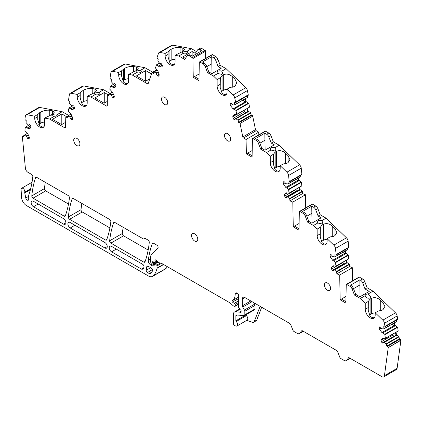 <?xml version="1.0" encoding="UTF-8"?>
<svg xmlns="http://www.w3.org/2000/svg" width="422" height="422" viewBox="0 0 422 422"><rect width="100%" height="100%" fill="white"/><g stroke="black" fill="none" stroke-linecap="round" stroke-linejoin="round"><path stroke-width="0.63" d="M30.664 188.75L24.756 192.163A2.632 1.519 -120 0 0 23.896 189.235A2.632 1.519 -120 0 0 21.643 188.27A2.632 1.519 -120 0 0 21.1 189.62L21.527 197.364A7.026 4.056 -120 0 0 26.486 205.583L148.27 275.893A8.778 5.069 -120 0 0 152.658 276.331A8.778 5.069 -120 0 0 153.365 275.761A33.364 19.264 -120 0 0 157 268.35A1.757 1.013 -120 0 0 157.026 268.049L157.026 265.923A0.702 0.406 -120 0 0 156.673 265.169L155.217 263.829A0.876 0.506 -120 0 0 154.605 263.655A0.876 0.506 -120 0 0 154.42 264.056L154.42 264.784A0.876 0.506 -120 0 1 154.362 265.053A4.215 2.437 -120 0 1 153.766 265.702A4.215 2.437 -120 0 1 151.656 265.491L150.765 264.979A3.513 2.026 -120 0 1 148.307 260.29A122.918 70.965 -120 0 1 152.31 243.489A1.757 1.013 -120 0 1 152.606 243.119A1.757 1.013 -120 0 1 153.481 243.204L156.889 245.171A1.757 1.013 -120 0 1 157.997 246.601A1.757 1.013 -120 0 1 157.886 248.036L151.683 254.081A7.026 4.056 -120 0 0 150.701 256.94L150.701 262.104A0.702 0.406 -120 0 0 151.203 262.964L151.577 263.18A0.876 0.506 -120 0 0 152.015 263.222A0.876 0.506 -120 0 0 152.178 262.996L152.463 261.93A0.876 0.506 -120 0 1 152.622 261.698A0.876 0.506 -120 0 1 153.007 261.714L154.473 262.41A0.702 0.406 -120 0 0 154.779 262.426A0.702 0.406 -120 0 0 154.927 262.104L154.927 260.379A1.055 0.607 -120 0 1 155.143 259.899A1.055 0.607 -120 0 1 155.86 260.089L158.392 262.331A1.757 1.013 -120 0 0 159.036 262.706L161.499 263.365A1.757 1.013 -120 0 1 161.821 263.502L229.505 302.579A3.513 2.026 -120 0 1 230.148 303.049L232.944 305.528A3.513 2.026 -120 0 0 234.231 306.272L234.674 306.393A0.876 0.506 -120 0 0 234.954 306.367A0.876 0.506 -120 0 0 235.138 305.966L235.138 304.473A0.876 0.506 -120 0 0 234.421 303.349L234.247 303.281A5.618 3.244 -120 0 1 232.469 302.11A0.876 0.506 -120 0 1 232.216 300.77L232.216 300.77A14.047 8.113 -120 0 0 232.227 300.759A14.047 8.113 -120 0 0 235.138 294.329A2.949 1.704 -120 0 1 235.745 292.979A2.949 1.704 -120 0 1 237.222 293.126L237.37 293.216A1.757 1.013 -120 0 1 238.615 295.363L238.615 307.205A0.876 0.506 -120 0 0 239.211 308.266L240.498 309.073A0.876 0.506 -120 0 1 241.094 310.133L241.094 312.285L240.477 312.639A0.876 0.506 -120 0 0 240.915 312.686A0.876 0.506 -120 0 0 241.094 312.285M30.658 188.771L24.745 192.184A2.632 1.519 -120 0 0 24.745 192.184A1.757 1.013 -120 0 0 24.745 192.933L25.779 197.992A2.105 1.219 -120 0 0 28.274 200.202A2.105 1.219 -120 0 0 28.707 199.237L28.707 195.391A1.757 1.013 -120 0 1 28.775 194.964A122.918 70.965 -120 0 0 29.118 193.972A122.918 70.965 -120 0 0 32.805 176.712A1.757 1.013 -120 0 0 31.576 174.397L27.873 172.26A3.513 2.026 -120 0 1 25.404 168.304L22.361 136.681A0.876 0.506 -120 0 1 22.535 136.38A0.876 0.506 -120 0 1 23.068 136.485L23.806 137.044L24.254 135.246L26.628 136.353L27.509 138.252L28.311 138.854L29.16 138.627L29.361 137.234L27.567 133.363L24.924 130.672L25.225 127.328L27.314 127.945L28.258 128.657L30.711 128.003L30.917 126.611L30.294 125.265L29.498 124.664L28.29 124.986L26.095 122.633L26.206 120.581L25.473 120.022A0.876 0.506 -120 0 1 24.956 118.904L25.367 116.055A3.513 2.026 -120 0 1 26.069 114.868A3.513 2.026 -120 0 1 27.034 114.737L34.731 116.203L37.795 114.436L40.818 112.025C43.904 110.485 46.879 109.91 49.759 110.295L52.492 110.812L54.343 112.173L52.492 114.246L52.492 110.812M30.648 188.792L24.74 192.205A1.757 1.013 -120 0 1 24.756 192.163M199.1 73.971L193.26 77.342L192.896 58.542A0.702 0.406 -120 0 0 192.4 57.693L189.177 55.836A3.513 2.026 -120 0 0 187.426 55.662A3.513 2.026 -120 0 0 187.03 56.026L184.662 59.391L178.791 55.999L175.083 55.298L182.832 51.431L184.683 49.358L182.832 48.002L180.099 47.48L180.099 52.861M205.699 58.352L205.561 51.231A0.702 0.406 -120 0 0 205.066 50.382L192.4 57.693M187.426 55.662L188.666 54.944A3.513 2.026 -120 0 1 190.422 55.118L192.3 56.205L201.616 50.825L199.733 49.738A3.513 2.026 -120 0 0 197.976 49.564A3.513 2.026 -120 0 0 197.586 49.933L195.217 53.299L192.147 51.526L182.832 56.901L185.379 58.373M197.976 49.564L200.091 48.345A3.513 2.026 -120 0 1 201.843 48.519L205.066 50.382M178.791 55.999L183.148 53.489A2.812 1.625 0 0 0 186.93 53.388A2.812 1.625 0 0 0 187.753 52.238A2.812 1.625 0 0 0 187.104 51.204L191.456 48.688L196.436 51.563M183.148 53.489L182.135 52.855L182.958 51.932L187.104 51.204M191.456 48.688L172.719 45.122A3.513 2.026 -120 0 0 171.754 45.254L159.089 52.565A3.513 2.026 -120 0 0 158.487 53.351L157.132 57.318A0.876 0.506 -120 0 0 157.527 58.447L158.239 59.127L157.828 60.963L159.838 63.606L161.172 63.595L161.937 64.329L162.412 65.69L162.001 66.908L159.284 66.924L158.377 66.054L161.721 64.123M168.979 61.691A6.319 3.65 180 0 1 169.918 61L171.163 60.283L171.163 49.21L168.114 51.695L165.15 53.404L160.054 52.434A3.513 2.026 -120 0 0 159.089 52.565M171.163 49.21C174.244 47.675 177.224 47.095 180.099 47.48M162.248 65.21L159.284 66.924M159.447 63.226L156.472 64.946L158.377 66.054M156.472 64.946L155.444 67.958L157.891 71.017L159.258 74.942L158.846 76.16L157.907 76.166L159.073 75.491M158.16 71.803L155.992 73.053L157.137 75.432L157.907 76.166M158.371 72.405L156.467 73.507M157.063 70.226L154.083 71.946L155.992 73.053M154.083 71.946L153.35 73.465L152.643 72.79A0.876 0.506 -120 0 0 152.01 72.6A0.876 0.506 -120 0 0 151.857 72.795L148.169 83.609A1.055 0.607 -120 0 1 147.99 83.846A1.055 0.607 -120 0 1 147.463 83.793L132.329 75.058L128.626 74.351L136.369 70.49L138.221 68.411L136.369 67.056L133.637 66.539L133.637 71.919M152.706 72.194L144.994 67.747L140.642 70.258A2.812 1.625 180 0 1 141.291 71.297A2.812 1.625 180 0 1 140.468 72.442A2.812 1.625 180 0 1 136.686 72.542L132.329 75.058M149.81 78.803L145.558 81.261L136.369 75.955L145.68 70.579L151.472 73.924M136.686 72.542L135.673 71.909L136.496 70.991L140.642 70.258M144.994 67.747L125.228 63.98A3.513 2.026 -120 0 0 124.263 64.118L111.598 71.429A3.513 2.026 -120 0 0 110.902 72.584L110.063 77.88A0.876 0.506 -120 0 0 110.575 78.998L111.308 79.568L111.176 81.61L113.36 83.978L114.573 83.683L115.37 84.294L115.981 85.64L115.765 87.022L113.286 87.634L112.347 86.906L115.681 84.98M122.681 81.029A6.319 3.65 180 0 1 123.456 80.486L124.696 79.769L124.696 68.264L121.652 70.748L118.693 72.463L112.563 71.297A3.513 2.026 -120 0 0 111.598 71.429M124.696 68.264C127.782 66.729 130.762 66.154 133.637 66.539M115.908 86.12L113.286 87.634M114.636 83.73L110.459 86.141L112.347 86.906M110.459 86.141L109.789 89.2L112.553 92.297L114.315 96.174L114.098 97.561L113.238 97.772L114.146 97.245M113.175 93.668L111.086 94.876L112.442 97.155L113.238 97.772M113.412 94.19L111.577 95.256M112.463 92.228L109.198 94.111L111.086 94.876M109.198 94.111L108.728 95.894L107.995 95.325A0.876 0.506 -120 0 0 107.452 95.214A0.876 0.506 -120 0 0 107.32 95.356L107.32 105.637L106.576 106.07A1.055 0.607 -120 0 0 107.104 106.122A1.055 0.607 -120 0 0 107.32 105.637M110.131 93.494L103.606 89.728L99.249 92.244A2.812 1.625 180 0 1 99.877 93.267A2.812 1.625 180 0 1 99.054 94.412A2.812 1.625 180 0 1 95.298 94.523L90.941 97.039L87.206 96.332L94.955 92.465L96.807 90.392L94.955 89.037L92.223 88.514L92.223 93.895M106.576 106.07L90.941 97.039M107.32 101.396L104.144 103.232L94.955 97.925L104.266 92.55L108.169 94.802M95.298 94.523L94.254 93.89L95.077 92.967L99.249 92.244M103.606 89.728L83.725 85.946A3.513 2.026 -120 0 0 82.759 86.077L70.094 93.389A3.513 2.026 -120 0 0 69.403 94.544L68.57 99.787A0.876 0.506 -120 0 0 69.081 100.911L69.815 101.475L69.683 103.517L71.867 105.89L73.08 105.59L73.876 106.202L74.488 107.547L74.272 108.934L71.793 109.541L70.854 108.818L74.188 106.887M81.267 103A6.319 3.65 180 0 1 82.042 102.456L83.282 101.739L83.282 90.245L80.238 92.729L77.273 94.438L71.06 93.257A3.513 2.026 -120 0 0 70.094 93.389M83.282 90.245C86.368 88.71 89.348 88.129 92.223 88.514M74.414 108.032L71.793 109.541M73.143 105.637L68.965 108.053L70.854 108.818M68.965 108.053L68.29 111.107L71.054 114.204L72.821 118.081L72.605 119.468L71.745 119.679L72.653 119.157M71.682 115.581L69.593 116.783L70.949 119.067L71.745 119.679M71.919 116.103L70.084 117.163M70.97 114.135L67.705 116.024L69.593 116.783M67.705 116.024L67.235 117.801L66.497 117.237A0.876 0.506 -120 0 0 65.959 117.121A0.876 0.506 -120 0 0 65.785 117.411L65.505 127.375L64.761 127.808A1.055 0.607 -120 0 0 65.289 127.855A1.055 0.607 -120 0 0 65.505 127.375M68.622 115.412L62.213 111.714L57.397 114.489A2.812 1.625 180 0 1 57.408 114.626A2.812 1.625 180 0 1 56.585 115.776A2.812 1.625 180 0 1 54.364 116.245L49.548 119.025L64.761 127.808M65.505 122.385L61.675 124.59L52.492 119.289L61.802 113.914L66.66 116.715M49.548 119.025L44.663 118.097L52.492 114.246M57.397 114.489C56.59 113.66 54.992 113.745 52.613 114.747L51.79 115.665L54.364 116.245M62.213 111.714L39.7 107.425A3.513 2.026 -120 0 0 38.734 107.557L26.069 114.868M30.642 126.02L27.314 127.945M30.832 127.17L28.258 128.657M28.464 135.293L26.628 136.353M28.227 134.776L26.138 135.979M152.658 276.331L165.324 269.02A8.778 5.069 -120 0 0 166.031 268.445A33.364 19.264 -120 0 0 167.376 266.709M241.094 311.436L239.743 312.217L240.477 312.639M239.743 312.217A0.876 0.506 -120 0 0 239.506 312.138L235.698 311.758A5.27 3.044 -120 0 0 234.49 311.995A5.27 3.044 -120 0 0 233.398 314.406L233.398 323.431A1.757 1.013 -120 0 0 234.896 325.7L235.945 326.048A2.986 1.725 -120 0 0 237 325.995A2.986 1.725 -120 0 0 236.214 321.517A0.702 0.406 -120 0 1 235.882 320.783L235.882 315.841L237.296 315.023M246.743 320.372L252.456 322.266A3.513 2.026 -120 0 0 253.696 322.208A3.513 2.026 -120 0 0 254.271 321.495L260.11 306.34M253.696 322.208L256.18 320.773A3.513 2.026 -120 0 0 256.755 320.061L261.693 307.253M250.779 300.955L242.339 305.829L242.339 298.95L244.823 297.515L289.677 323.41A1.757 1.013 -120 0 1 290.742 324.729L292.905 330.168A1.757 1.013 -120 0 0 293.97 331.481L297.146 333.317A4.568 2.637 -120 0 0 299.43 333.544A4.568 2.637 -120 0 0 299.921 333.095L301.503 330.943A1.757 1.013 -120 0 1 301.693 330.769A1.757 1.013 -120 0 1 302.569 330.853L337.283 350.898L339.805 357.244A1.757 1.013 -120 0 0 340.87 358.563L344.041 360.393A4.568 2.637 -120 0 0 346.325 360.615A4.568 2.637 -120 0 0 346.815 360.172L348.757 357.524L381.984 376.704A3.513 2.026 -120 0 0 383.735 376.878A3.513 2.026 -120 0 0 384.437 375.664L388.235 347.607L400.9 340.296L397.102 368.353L384.437 375.664M383.735 376.878L396.4 369.566A3.513 2.026 -120 0 0 397.102 368.353M399.096 336.825L386.431 344.136L384.321 342.427L396.986 335.11L398.885 336.471L399.402 338.808L400.135 339.066A0.876 0.506 -120 0 1 400.863 340.053L400.9 340.296M400.863 340.053L388.235 347.607M388.198 347.364A0.876 0.506 -120 0 0 387.47 346.378L386.737 346.124L399.402 338.808M386.431 344.136L386.737 346.124M384.321 342.427L383.835 342.253L383.002 343.202L382.211 342.922L381.335 341.741L392.745 335.152L392.602 334.224M396.986 335.11L396.501 334.941L383.835 342.253M395.519 332.541L395.941 335.263M396.079 332.219L396.501 334.941M385.481 338.323L398.104 331.048L385.439 338.36L382.78 338.154L381.082 340.09L381.335 341.741M385.439 338.36L384.753 334.282L381.921 332.594L379.399 329.181L379.141 327.53L380.085 326.981M398.104 331.048L385.508 338.143M382.859 332.926L395.519 325.61L397.629 327.324L398.173 330.832M395.519 325.61L393.905 325.678L381.921 332.594M394.612 322.719L395.034 325.441M394.053 323.041L394.475 325.763M384.015 328.822L396.638 321.548L383.92 328.88L381.762 328.812L380.523 327.14L379.731 326.86L379.141 327.53M383.973 328.859L383.735 326.66L384.463 326.913A0.876 0.506 -120 0 0 384.785 326.902A0.876 0.506 -120 0 0 384.954 326.359L384.479 323.263A3.513 2.026 -120 0 0 382.828 320.145L375.195 312.781L378.254 311.014L381.778 310.323L383.018 309.606L384.869 306.52L383.018 302.716L380.285 300.079C377.41 297.637 374.43 297.062 371.349 298.349L370.105 299.066L368.327 301.435L368.253 310.428L370.105 316.162A7.026 4.056 -120 0 0 372.837 317.74L374.388 317.687M396.638 321.548L384.041 328.643M396.522 320.129L396.706 321.332M384.785 326.902L397.45 319.591A0.876 0.506 -120 0 0 397.619 319.048L384.954 326.359M359.402 277.127L346.736 284.439A0.702 0.406 -120 0 0 346.383 284.402L359.048 277.09A0.702 0.406 -120 0 1 359.402 277.127L362.619 278.984A3.513 2.026 -120 0 1 364.772 281.659L367.135 287.757L373.011 291.148L395.493 312.834A3.513 2.026 -120 0 1 397.144 315.951L397.619 319.048M373.011 291.148L368.163 293.944L370.806 296.619L369.983 297.99C367.562 298.612 365.964 297.837 365.188 295.658L360.346 298.459L365.262 303.202L368.327 301.435M364.772 281.659L362.662 282.877A3.513 2.026 -120 0 0 360.509 280.203L359.839 279.818L350.529 285.193L351.199 285.578A3.513 2.026 -120 0 1 353.346 288.258L355.714 294.35L359.924 296.782L369.239 291.407L365.025 288.975L367.135 287.757M355.714 294.35L354.469 295.068L360.346 298.459M365.188 295.658A2.812 1.625 180 0 1 365.183 295.564A2.812 1.625 180 0 1 366.006 294.419A2.812 1.625 180 0 1 368.163 293.944M362.662 282.877L365.025 288.975M346.736 284.439L349.954 286.295A3.513 2.026 -120 0 1 352.106 288.97L354.469 295.068M346.383 284.402A0.702 0.406 -120 0 0 346.24 284.713L345.876 303.096L340.164 299.799L339.689 275.033L352.354 267.722L352.607 280.809M346.008 296.429L340.164 299.799M349.316 264.568L336.651 271.879L334.577 270.027L347.243 262.716L349.115 264.204L349.522 266.509L336.856 273.82L339.689 275.033M349.522 266.509L352.354 267.722M336.651 271.879L336.856 273.82M334.577 270.027L334.082 269.816L333.174 270.655L332.372 270.312L331.539 269.088L342.944 262.505L342.912 262.189M347.243 262.716L346.747 262.505L334.082 269.816M345.94 260.443L346.188 262.827M346.499 260.121L346.747 262.505M336.012 266.15L348.63 258.892L335.965 266.203L333.222 265.76L331.37 267.469L331.539 269.088M335.965 266.203L335.469 262.204L332.647 260.311L330.241 256.776L330.073 255.162L330.932 254.661M348.63 258.892L336.033 266.002M333.596 260.717L346.262 253.406L348.335 255.252L348.699 258.691M346.262 253.406L344.632 253.395L332.647 260.311M345.518 250.81L345.766 253.195M344.959 251.132L345.212 253.517M335.031 256.84L347.649 249.576L334.984 256.892L332.694 256.645L331.513 254.909L330.716 254.566L330.073 255.162M334.984 256.892L334.846 254.746L335.585 255.062A0.876 0.506 -120 0 0 335.944 255.067A0.876 0.506 -120 0 0 336.123 254.571L335.479 248.452A3.513 2.026 -120 0 0 333.807 245.135L327.087 238.657L330.041 236.953L333.749 236.278L334.994 235.56L336.846 232.475L334.994 228.671L334.994 235.56M347.649 249.576L335.052 256.692M347.607 248.331L347.717 249.381M335.944 255.067L348.609 247.756A0.876 0.506 -120 0 0 348.788 247.255L336.123 254.571M312.502 204.169L299.836 211.48A0.702 0.406 -120 0 0 299.483 211.443L312.148 204.132A0.702 0.406 -120 0 1 312.502 204.169L315.719 206.026A3.513 2.026 -120 0 1 317.871 208.705L320.235 214.798L326.111 218.19L346.467 237.823A3.513 2.026 -120 0 1 348.145 241.141L348.788 247.255M326.111 218.19L321.754 220.706L322.777 222.573L321.954 223.945L317.798 222.99L313.446 225.501L317.154 229.077L320.335 227.242L320.229 237.022L322.081 242.581A7.026 4.056 -120 0 0 324.808 244.101L326.269 244.043M321.269 241.616A6.319 3.65 180 0 1 322.081 241.041L322.081 225.021L320.335 227.242M322.081 225.021L323.321 224.309C326.401 223.016 329.382 223.591 332.262 226.034L334.994 228.671M317.871 208.705L315.762 209.924A3.513 2.026 -120 0 0 313.609 207.244L311.731 206.163L302.421 211.538L304.299 212.625A3.513 2.026 -120 0 1 306.446 215.299L308.814 221.397L311.895 223.175L321.211 217.799L318.125 216.017L320.235 214.798M308.814 221.397L307.575 222.114L313.446 225.501M317.798 222.99A2.812 1.625 180 0 1 317.159 221.956A2.812 1.625 180 0 1 317.982 220.811A2.812 1.625 180 0 1 321.754 220.706M315.762 209.924L318.125 216.017M299.836 211.48L303.054 213.342A3.513 2.026 -120 0 1 305.206 216.017L307.575 222.114M299.483 211.443A0.702 0.406 -120 0 0 299.34 211.754L298.976 230.138L293.269 226.841L292.794 202.091L305.459 194.779L305.707 207.851M299.108 223.47L293.269 226.841M302.421 191.625L289.756 198.936L287.677 197.085L300.343 189.773L302.221 191.261L302.627 193.571L289.961 200.883L292.794 202.091M302.627 193.571L305.459 194.779M289.756 198.936L289.961 200.883M287.677 197.085L287.187 196.874L286.274 197.712L285.472 197.375L284.639 196.146L296.049 189.562L296.017 189.246M300.343 189.773L299.852 189.562L287.187 196.874M299.04 187.5L299.293 189.884M299.599 187.178L299.852 189.562M289.112 193.207L301.73 185.949L289.065 193.26L286.327 192.822L284.47 194.531L284.639 196.146M289.065 193.26L288.574 189.262L285.752 187.368L283.341 183.839L283.173 182.22L284.038 181.718M301.73 185.949L289.139 193.06M286.696 187.774L299.362 180.463L301.44 182.315L301.799 185.749M299.362 180.463L297.737 180.452L285.752 187.368M298.618 177.868L298.871 180.252M298.059 178.19L298.312 180.574M288.131 183.897L300.749 176.639L288.084 183.95L285.799 183.702L284.618 181.972L283.816 181.629L283.173 182.22M288.084 183.95L287.952 181.803L288.69 182.119A0.876 0.506 -120 0 0 289.049 182.125A0.876 0.506 -120 0 0 289.223 181.629L288.579 175.494A3.513 2.026 -120 0 0 286.907 172.181L280.187 165.698L283.146 163.994L286.844 163.319L288.089 162.602L289.94 159.511L288.089 155.707L288.089 162.602M300.749 176.639L288.157 183.749M300.712 175.394L300.823 176.438M289.049 182.125L301.714 174.813A0.876 0.506 -120 0 0 301.888 174.318L289.223 181.629M279.211 145.231L274.854 147.747L275.872 149.615L275.049 150.986L270.898 150.032L266.546 152.542L260.675 149.156L261.914 148.438L264.995 150.216L274.305 144.841L271.225 143.063L273.34 141.845L279.211 145.231L299.573 164.865A3.513 2.026 -120 0 1 301.245 168.183L301.888 174.318M266.546 152.542L270.254 156.119L273.43 154.288L273.324 164.052L275.176 169.618A7.026 4.056 -120 0 0 277.908 171.142L279.375 171.084M274.363 168.652A6.319 3.65 180 0 1 275.176 168.083L275.176 152.062L273.43 154.288M275.176 152.062L276.415 151.345C279.501 150.053 282.482 150.628 285.356 153.075L288.089 155.707M270.898 150.032A2.812 1.625 180 0 1 270.254 148.998A2.812 1.625 180 0 1 271.077 147.848A2.812 1.625 180 0 1 274.854 147.747M273.34 141.845L270.971 135.747A3.513 2.026 -120 0 0 268.819 133.072L266.709 134.291A3.513 2.026 -120 0 1 268.861 136.965L271.225 143.063M266.709 134.291L264.831 133.204L255.521 138.58L257.399 139.666L256.154 140.384L252.936 138.522A0.702 0.406 -120 0 0 252.583 138.49A0.702 0.406 -120 0 0 252.44 138.796L252.076 157.184L246.369 153.888L247.608 153.17L252.108 155.765M252.583 138.49L265.248 131.173A0.702 0.406 -120 0 1 265.602 131.21L268.819 133.072M252.208 150.512L247.608 153.17M250.805 113.033L238.14 120.344L236.003 118.793L248.669 111.482L250.578 112.69L251.222 115.053L251.939 115.238A0.876 0.506 -120 0 1 252.704 116.182L255.489 129.638A1.055 0.607 -120 0 0 256.207 130.688L258.755 132.16L258.807 134.892M258.755 132.16L246.089 139.476L246.369 153.888M252.704 116.182L240.039 123.498L242.824 136.955A1.055 0.607 -120 0 0 243.541 138.005L246.089 139.476M240.039 123.498A0.876 0.506 -120 0 0 239.274 122.554L238.557 122.364L251.222 115.053M238.14 120.344L238.557 122.364M236.003 118.793L235.529 118.666L234.785 119.732L234.004 119.526L233.092 118.392L244.502 111.809L244.174 110.237M248.669 111.482L248.194 111.355L235.529 118.666M246.997 108.607L247.635 111.677M247.556 108.285L248.194 111.355M236.847 114.457L249.476 107.172L236.811 114.489L234.257 114.541L232.744 116.715L233.092 118.392M236.811 114.489L235.914 110.337L233.086 108.887L230.444 105.616L230.101 103.939L231.156 103.327M249.476 107.172L236.879 114.246M234.004 109.129L246.67 101.818L248.806 103.369L249.544 106.935M246.67 101.818L245.066 101.966L233.086 108.887M245.557 98.621L246.19 101.691M244.997 98.943L245.63 102.013M234.843 104.793L247.477 97.508L234.774 104.835L232.696 104.994L231.404 103.39L230.623 103.184L230.101 103.939M234.811 104.82L234.458 102.562L235.175 102.752A0.876 0.506 -120 0 0 235.455 102.725A0.876 0.506 -120 0 0 235.613 102.124L234.737 97.888A3.513 2.026 -120 0 0 233.129 94.992L227.073 89.153L230.032 87.449L233.735 86.774L234.975 86.056L236.826 82.965L234.975 79.162L234.975 86.056M247.477 97.508L234.875 104.582M247.26 95.91L247.54 97.271M247.841 95.441A0.876 0.506 -120 0 0 248.12 95.414A0.876 0.506 -120 0 0 248.278 94.813L235.613 102.124M221.75 71.207A2.812 1.625 0 0 0 217.968 71.307A2.812 1.625 0 0 0 217.145 72.452A2.812 1.625 0 0 0 217.794 73.491L221.94 74.441L222.763 73.069L221.75 71.207L226.102 68.691L245.794 87.681A3.513 2.026 -120 0 1 247.403 90.577L248.278 94.813M217.794 73.491L213.437 76.002L217.14 79.573L220.316 77.743L220.21 87.512L222.062 93.077A7.026 4.056 -120 0 0 224.794 94.602L226.261 94.539M221.091 91.832A6.319 3.65 180 0 1 222.062 91.105L222.062 75.517L220.316 77.743M222.062 75.517L223.307 74.799C226.387 73.507 229.368 74.082 232.248 76.53L234.975 79.162M226.102 68.691L220.231 65.299L218.121 66.518L215.753 60.425A3.513 2.026 -120 0 0 213.606 57.745L211.717 56.659L212.008 73.602M213.437 76.002L207.566 72.616L208.806 71.898L211.881 73.671L221.197 68.295L218.121 66.518M220.231 65.299L217.863 59.207A3.513 2.026 -120 0 0 215.716 56.527L213.606 57.745M211.717 56.659L202.407 62.034L204.29 63.126L203.051 63.843L199.828 61.981A0.702 0.406 -120 0 0 199.474 61.944A0.702 0.406 -120 0 0 199.332 62.256L198.968 80.639L193.26 77.342M199.474 61.944L212.139 54.633A0.702 0.406 -120 0 1 212.493 54.67L215.716 56.527M114.42 222.304L113.639 222.753A1.757 1.013 -120 0 1 113.94 222.373A1.757 1.013 -120 0 1 114.816 222.457L143.142 238.81A1.757 1.013 -120 0 0 144.023 238.899L144.662 238.53L144.023 238.899M144.662 238.53L144.662 238.53A1.757 1.013 -120 0 1 145.537 238.615L148.038 240.06A1.757 1.013 -120 0 1 149.272 242.365A122.918 70.965 -120 0 1 144.983 261.851A1.757 1.013 -120 0 1 144.688 262.226A1.757 1.013 -120 0 1 143.812 262.136L110.875 243.125A1.757 1.013 -120 0 1 109.646 240.809A122.918 70.965 -120 0 1 113.639 222.753M123.203 227.3A122.918 70.965 -120 0 0 122.311 233.498A1.757 1.013 -120 0 0 123.54 235.814L148.175 250.035M64.139 216.138A1.757 1.013 -120 0 0 65.02 216.228A1.757 1.013 -120 0 0 65.315 215.853A122.918 70.965 -120 0 0 69.435 197.871A1.757 1.013 -120 0 0 68.206 195.544L36.735 177.377A1.757 1.013 -120 0 0 35.854 177.293A1.757 1.013 -120 0 0 35.553 177.688A122.918 70.965 -120 0 0 31.808 195.887A1.757 1.013 -120 0 0 33.043 198.187L64.139 216.138L65.489 215.362M68.506 204.037L45.708 190.871L33.043 198.187M45.291 182.315A122.918 70.965 -120 0 0 44.474 188.576A1.757 1.013 -120 0 0 45.708 190.871M105.532 240.039L69.598 219.292A1.757 1.013 -120 0 1 68.364 216.992A122.918 70.965 -120 0 1 72.125 198.799A1.757 1.013 -120 0 1 72.426 198.403A1.757 1.013 -120 0 1 73.307 198.493L109.593 219.44A1.757 1.013 -120 0 1 110.828 221.766A122.918 70.965 -120 0 1 106.703 239.749A1.757 1.013 -120 0 1 106.407 240.123A1.757 1.013 -120 0 1 105.532 240.039L106.882 239.258M109.894 227.933L82.264 211.981L69.598 219.292M81.852 203.425A122.918 70.965 -120 0 0 81.029 209.681A1.757 1.013 -120 0 0 82.264 211.981M175.083 55.298L175.083 61.849A7.026 4.056 -120 0 1 173.632 65.062A7.026 4.056 -120 0 1 168.22 63.179A7.026 4.056 -120 0 1 165.15 56.11L165.15 53.404M168.114 51.695L168.067 57.012L169.918 62.92A7.026 4.056 -120 0 0 172.651 64.545L174.286 64.503M159.047 74.33L157.137 75.432M128.626 74.351L128.626 80.903A7.026 4.056 -120 0 1 127.17 84.12A7.026 4.056 -120 0 1 121.758 82.237A7.026 4.056 -120 0 1 118.693 75.169L118.693 72.463M121.652 70.748L121.605 76.06L123.456 81.974A7.026 4.056 -120 0 0 126.189 83.603L127.824 83.561M114.283 96.095L112.442 97.155M87.206 96.332L87.206 102.873A7.026 4.056 -120 0 1 85.756 106.086A7.026 4.056 -120 0 1 80.344 104.208A7.026 4.056 -120 0 1 77.273 97.139L77.273 94.438M80.238 92.729L80.191 98.025L82.042 103.944A7.026 4.056 -120 0 0 84.775 105.569L86.41 105.532M72.784 118.007L70.949 119.067M43.862 126.858L42.306 126.911A7.026 4.056 -120 0 1 39.578 125.334L37.727 119.6L37.795 116.688L34.731 118.455A7.026 4.056 -120 0 0 37.801 125.524A7.026 4.056 -120 0 0 43.213 127.407A7.026 4.056 -120 0 0 44.663 124.189L44.663 118.097M37.795 116.688L37.795 114.436M34.731 118.455L34.731 116.203M29.202 138.342L28.311 138.854M29.345 137.192L27.509 138.252M237 325.995L247.181 320.113A2.986 1.725 -120 0 0 246.395 315.64L236.214 321.517M246.063 314.685L246.063 314.907A0.702 0.406 -120 0 0 246.395 315.64M244.459 315.614A1.757 1.013 -120 0 0 244.823 314.807L244.823 311.278L255.004 305.401L255.004 308.93A1.757 1.013 -120 0 1 254.64 309.732L244.459 315.614A1.757 1.013 -120 0 1 244.053 315.688L236.647 314.954A1.757 1.013 -120 0 0 236.246 315.034A1.757 1.013 -120 0 0 235.882 315.841M244.823 311.278A1.757 1.013 -120 0 0 244.449 310.038L242.713 307.068L252.04 301.683M255.004 305.401A1.757 1.013 -120 0 0 254.63 304.162L244.449 310.038M253.759 302.674L254.63 304.162M242.339 305.829A1.757 1.013 -120 0 0 242.713 307.068M244.823 297.515A3.513 2.026 -120 0 0 243.067 297.341A3.513 2.026 -120 0 0 242.339 298.95M394.185 336.276L382.211 342.922M393.816 336.223L392.745 335.152M383.878 338.476L381.082 340.09M381.245 328.116L379.399 329.181M393.905 325.678L392.281 324.064M375.195 312.781L375.195 315.018A7.026 4.056 -120 0 1 373.739 318.235A7.026 4.056 -120 0 1 368.327 316.352A7.026 4.056 -120 0 1 365.262 309.284L365.262 303.202M341.409 299.082L345.903 301.677M344.6 263.745L343.977 263.613L332.372 270.312M343.977 263.613L342.944 262.505M333.86 266.034L331.37 267.469M332.067 255.721L330.241 256.776M344.632 253.395L343.376 252.045M327.087 238.657L327.087 241.363A7.026 4.056 -120 0 1 325.631 244.581A7.026 4.056 -120 0 1 320.219 242.697A7.026 4.056 -120 0 1 317.154 235.629L317.154 229.077M294.509 226.123L299.008 228.724M297.705 190.802L297.083 190.67L285.472 197.375M297.083 190.67L296.049 189.562M286.96 193.091L284.47 194.531M285.172 182.784L283.341 183.839M297.737 180.452L296.476 179.102M280.187 165.698L280.187 168.41A7.026 4.056 -120 0 1 278.731 171.622A7.026 4.056 -120 0 1 273.319 169.739A7.026 4.056 -120 0 1 270.254 162.67L270.254 156.119M260.675 149.156L258.306 143.058A3.513 2.026 -120 0 0 256.154 140.384M261.914 148.438L259.551 142.341A3.513 2.026 -120 0 0 257.399 139.666M245.636 112.827L234.004 119.526M245.615 112.827L244.502 111.809M236.494 114.552L232.744 116.715M232.322 104.535L230.444 105.616M245.066 101.966L243.014 100.088M227.073 89.153L227.073 91.864A7.026 4.056 -120 0 1 225.617 95.077A7.026 4.056 -120 0 1 220.205 93.199A7.026 4.056 -120 0 1 217.14 86.13L217.14 79.573M207.566 72.616L205.197 66.518A3.513 2.026 -120 0 0 203.051 63.843M208.806 71.898L206.442 65.8A3.513 2.026 -120 0 0 204.29 63.126M191.556 235.65A4.389 2.532 -120 0 0 193.471 240.065A4.389 2.532 -120 0 0 196.852 241.242A4.389 2.532 -120 0 0 197.765 239.232A4.389 2.532 -120 0 0 195.845 234.817A4.389 2.532 -120 0 0 192.464 233.64A4.389 2.532 -120 0 0 191.556 235.65M324.412 284.897A4.389 2.532 -120 0 0 326.327 289.313A4.389 2.532 -120 0 0 329.709 290.489A4.389 2.532 -120 0 0 330.621 288.479A4.389 2.532 -120 0 0 328.706 284.064A4.389 2.532 -120 0 0 325.32 282.888A4.389 2.532 -120 0 0 324.412 284.897M149.319 273.588A1.757 1.013 -120 0 0 150.206 273.672A1.757 1.013 -120 0 0 150.29 273.609A29.851 17.233 -120 0 0 152.553 270.866A1.757 1.013 -120 0 0 151.445 268.139L148.027 266.161A1.757 1.013 -120 0 0 147.162 266.071A1.757 1.013 -120 0 0 146.803 266.657L146.255 270.154A1.757 1.013 -120 0 0 147.478 272.528L149.319 273.588L151.619 272.216M151.556 268.207A1.63 0.939 -120 0 0 152.516 269.452M141.512 269.125L111.608 251.86A3.334 1.925 -120 0 1 109.419 248.901A3.334 1.925 -120 0 1 109.957 246.237A3.334 1.925 -120 0 1 111.608 246.411L142.726 264.378A1.757 1.013 -120 0 1 143.949 266.757L143.77 267.912A1.757 1.013 -120 0 1 143.433 268.482A1.757 1.013 -120 0 1 143.253 268.556A2.986 1.725 -120 0 0 142.942 268.677A2.986 1.725 -120 0 0 142.604 269.009A1.757 1.013 -120 0 1 142.404 269.21A1.757 1.013 -120 0 1 141.512 269.125L143.791 267.764M63.553 224.119A3.339 1.925 -120 0 0 65.241 224.272A3.339 1.925 -120 0 0 65.726 221.592A3.339 1.925 -120 0 0 63.553 218.67L33.507 201.32A3.339 1.925 -120 0 0 31.856 201.146A3.339 1.925 -120 0 0 31.323 203.81A3.339 1.925 -120 0 0 33.507 206.769L63.553 224.119L65.911 222.705M104.899 242.539L70.258 222.542A3.339 1.925 -120 0 0 68.612 222.362A3.339 1.925 -120 0 0 68.074 225.031A3.339 1.925 -120 0 0 70.258 227.991L104.899 247.988A3.334 1.925 -120 0 0 106.592 248.141A3.334 1.925 -120 0 0 107.077 245.462A3.334 1.925 -120 0 0 104.899 242.539M224.457 135.43A4.389 2.532 -120 0 0 226.377 139.846A4.389 2.532 -120 0 0 229.758 141.022A4.389 2.532 -120 0 0 230.665 139.012A4.389 2.532 -120 0 0 228.75 134.597A4.389 2.532 -120 0 0 225.369 133.421A4.389 2.532 -120 0 0 224.457 135.43M79.927 143.749A4.389 2.532 -120 0 0 78.012 139.329A4.389 2.532 -120 0 0 74.631 138.152A4.389 2.532 -120 0 0 73.718 140.162A4.389 2.532 -120 0 0 75.638 144.582A4.389 2.532 -120 0 0 79.02 145.759A4.389 2.532 -120 0 0 79.927 143.749M161.505 99.086A4.389 2.532 -120 0 0 163.425 103.501A4.389 2.532 -120 0 0 166.806 104.677A4.389 2.532 -120 0 0 167.713 102.667A4.389 2.532 -120 0 0 165.799 98.252A4.389 2.532 -120 0 0 162.417 97.076A4.389 2.532 -120 0 0 161.505 99.086M192.147 56.11L192.147 51.526M171.163 60.283A6.319 3.65 180 0 1 175.083 59.228M145.68 81.188L145.68 70.579M124.696 79.769A6.319 3.65 180 0 1 128.626 78.714M104.266 103.158L104.266 92.55M83.282 101.739A6.319 3.65 180 0 1 87.206 100.684M61.802 124.522L61.802 113.914M44.663 122.053A6.319 3.65 0 0 0 40.818 123.103L39.578 123.82A6.319 3.65 0 0 0 38.782 124.379M375.195 312.881A6.319 3.65 0 0 0 371.349 313.931L370.105 314.648A6.319 3.65 0 0 0 369.313 315.208M359.839 279.818L360.05 296.713M353.504 288.659L360.05 284.876M322.081 241.041L323.321 240.324A6.319 3.65 180 0 1 327.087 239.274M312.022 223.106L311.731 206.163M306.81 216.233L312.022 213.221M275.176 168.083L276.415 167.365A6.319 3.65 180 0 1 280.187 166.315M265.116 150.142L264.831 133.204M259.878 143.19L265.116 140.162M222.062 91.105L223.307 90.387A6.319 3.65 180 0 1 227.073 89.343M206.78 66.665L212.008 63.648M194.5 76.625L198.999 79.225M30.426 189.652L24.745 192.933M205.561 51.231L192.896 58.542M190.422 55.118L189.177 55.836M201.843 48.519L199.733 49.738M172.719 45.122L160.054 52.434M159.395 63.179L156.393 64.914M157.01 70.179L154.009 71.914M153.808 72.115L152.643 72.79M148.27 83.329L147.463 83.793M125.228 63.98L112.563 71.297M108.902 94.802L107.995 95.325M83.725 85.946L71.06 93.257M67.404 116.709L66.497 117.237M39.7 107.425L27.034 114.737M29.645 124.775L25.431 127.207M27.546 133.347L24.254 135.246M23.959 135.968L23.068 136.485M166.031 268.445L153.365 275.761M163.609 264.536L157 268.35M163.361 264.394L157.026 268.049M161.473 263.36L157.026 265.923M160.334 263.054L156.673 265.169M158.16 262.131L155.217 263.829M154.441 263.882L151.656 265.491M157.19 261.271L150.765 264.979M150.701 258.908L148.307 260.29M153.075 243.051L152.31 243.489M153.766 262.078L152.178 262.996M152.901 261.677L152.463 261.93M156.868 260.981L154.927 262.104M155.671 259.952L154.927 260.379M238.615 303.956L235.138 305.966M238.615 302.468L235.138 304.473M238.615 300.933L234.421 303.349M238.615 300.759L234.247 303.281M238.615 298.565L232.469 302.11M238.615 297.077L232.237 300.754L238.615 297.077M237.222 293.126L235.138 294.329M241.094 311.22L239.506 312.138M240.429 309.025L235.698 311.758M256.755 320.061L254.271 321.495M303.186 331.212L299.921 333.095M301.936 330.69L301.503 330.943M350.081 358.289L346.815 360.172M400.135 339.066L387.47 346.378M398.885 336.471L386.22 343.782M397.629 327.324L384.964 334.635M397.418 326.971L384.753 334.282M397.144 315.951L384.479 323.263M395.493 312.834L382.828 320.145M362.619 278.984L360.509 280.203M351.199 285.578L349.954 286.295M349.115 264.204L336.45 271.515M348.335 255.252L335.669 262.568M348.134 254.893L335.469 262.204M348.145 241.141L335.479 248.452M346.467 237.823L333.807 245.135M315.719 206.026L313.609 207.244M304.299 212.625L303.054 213.342M302.221 191.261L289.555 198.577M301.44 182.315L288.775 189.626M301.239 181.951L288.574 189.262M301.245 168.183L288.579 175.494M299.573 164.865L286.907 172.181M270.971 135.747L268.861 136.965M265.602 131.21L252.936 138.522M256.207 130.688L243.541 138.005M255.489 129.638L242.824 136.955M251.939 115.238L239.274 122.554M250.578 112.69L237.913 120.001M248.806 103.369L236.141 110.68M248.574 103.026L235.914 110.337M247.403 90.577L234.737 97.888M245.794 87.681L233.129 94.992M217.863 59.207L215.753 60.425M212.493 54.67L199.828 61.981M145.163 261.36L143.812 262.136M123.54 235.814L110.875 243.125M122.311 233.498L109.646 240.809M44.474 188.576L31.808 195.887M36.35 177.224L35.553 177.688M81.029 209.681L68.364 216.992M72.922 198.34L72.125 198.799M168.114 54.401L165.15 56.11M121.652 73.46L118.693 75.169M80.238 95.43L77.273 97.139M28.707 196.299L25.779 197.992M246.063 314.907L235.882 320.783M255.004 308.93L244.823 314.807M368.327 307.517L365.262 309.284M353.346 288.258L352.106 288.97M320.335 233.793L317.154 235.629M306.446 215.299L305.206 216.017M273.43 160.84L270.254 162.67M259.551 142.341L258.306 143.058M220.316 84.294L217.14 86.13M206.442 65.8L205.197 66.518M152.537 269.505L147.478 272.528M150.68 267.696L146.255 270.154M147.848 266.076L146.803 266.657M116.245 249.091L111.608 251.86M143.585 268.355L143.253 268.556M38.144 204L33.507 206.769M107.262 246.58L104.899 247.988M74.894 225.216L70.258 227.991M169.918 49.928L169.918 61M182.832 51.431L182.832 48.002M123.456 68.981L123.456 80.486M136.369 70.49L136.369 67.056M82.042 90.962L82.042 102.456M94.955 92.465L94.955 89.037M39.578 123.82L39.578 112.743M40.818 123.103L40.818 112.025M49.759 115.675L49.759 110.295M383.018 309.606L383.018 302.716M380.285 310.887L380.285 300.079M371.349 313.931L371.349 298.349M370.105 314.648L370.105 299.066M332.262 236.842L332.262 226.034M323.321 224.309L323.321 240.324M285.356 163.878L285.356 153.075M276.415 151.345L276.415 167.365M232.248 87.338L232.248 76.53M223.307 74.799L223.307 90.387M32.035 182.267L21.643 188.27M159.368 63.152L156.293 64.925M156.984 70.152L153.909 71.925M156.773 69.846L152.01 72.6M114.578 83.683L110.321 86.146M112.405 92.181L109.061 94.111M108.976 94.333L107.452 95.214M73.085 105.595L68.828 108.053M70.907 114.093L67.567 116.024M67.478 116.245L65.959 117.121M29.587 124.733L25.294 127.212M27.488 133.299L24.117 135.246M24.028 135.515L22.535 136.38M157.796 261.809L154.605 263.655M153.898 262.136L152.015 263.222M157.026 261.123L154.779 262.426M238.615 304.251L234.954 306.367M240.044 308.788L234.49 311.995M303.328 331.291L299.43 333.544M350.223 358.368L346.325 360.615M248.12 95.414L235.455 102.725M142.942 268.677L143.659 268.244"/></g></svg>

